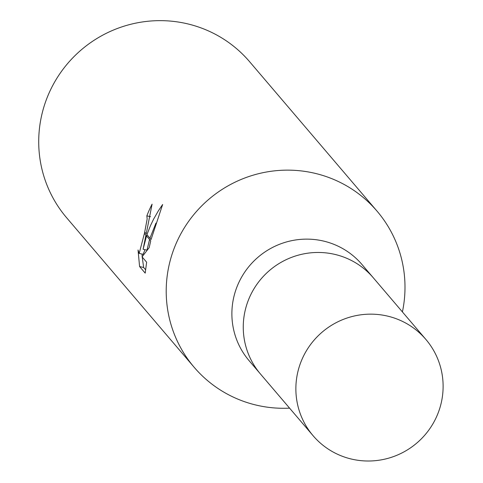 <?xml version="1.0" encoding="UTF-8"?>
<svg xmlns="http://www.w3.org/2000/svg" width="483" height="483" viewBox="0 0 483 483"><rect width="100%" height="100%" fill="white"/><g stroke="black" fill="none" stroke-linecap="round" stroke-linejoin="round"><path stroke-width="0.72" d="M373.643 278.184A74.147 72.903 139.5 0 0 373.299 277.779L361.924 264.442A74.147 72.903 139.5 0 0 288.967 241.289A74.147 72.903 139.5 0 0 234.074 295.958A74.147 72.903 139.5 0 0 249.095 360.668L260.47 374.005A74.147 72.903 139.5 0 0 260.814 374.41M260.464 374.005A74.141 72.903 139.5 0 1 245.455 309.295A74.141 72.903 139.5 0 1 300.341 254.626A74.141 72.903 139.5 0 1 373.293 277.779A74.147 72.903 139.5 0 0 300.341 254.626A74.147 72.903 139.5 0 0 245.449 309.295A74.147 72.903 139.5 0 0 260.47 374.005L313.075 435.69A74.147 72.903 139.5 0 0 386.032 458.85A74.147 72.903 139.5 0 0 440.925 404.174A74.147 72.903 139.5 0 0 425.903 339.464A74.147 72.903 139.5 0 0 352.952 316.311A74.147 72.903 139.5 0 0 298.059 370.986A74.147 72.903 139.5 0 0 313.075 435.69M377.09 211.192A120.237 118.226 139.5 0 1 402.411 311.915A120.237 118.226 139.5 0 0 312.423 172.751A120.237 118.226 139.5 0 0 169.762 262.299A120.237 118.226 139.5 0 0 289.577 408.141A120.237 118.226 139.5 0 1 194.118 367.237L66.624 217.742A120.237 118.226 139.5 0 1 42.269 112.811A120.237 118.226 139.5 0 1 131.285 24.15A120.237 118.226 139.5 0 1 249.596 61.697L377.09 211.192A120.237 118.226 139.5 0 0 258.779 173.645A120.237 118.226 139.5 0 0 169.762 262.299A120.237 118.226 139.5 0 0 194.118 367.237M138.029 249.989L139.182 253.4L144.411 233.44L145.908 235.197L143.107 249.246L146.53 235.927L150.732 240.854L149.187 247.604L142.087 256.878L146.633 262.209L145.202 273.118M145.202 273.124L139.593 266.55L138.035 249.989M150.563 216.71L146.85 215.847A120.237 118.226 -40.5 0 1 152.085 204.176L146.222 233.832L144.707 232.057L147.164 218.962L146.85 215.847M142.219 257.034L143.644 267.485L145.643 269.834M143.644 267.491L139.593 266.55M142.044 254.07L142.195 256.708M146.947 234.684L150.448 225.694L153.606 219.119L158.49 210.624L162.644 204.496L151.07 239.52L146.947 234.684L146.53 235.927M146.995 250.152L143.107 249.246M155.961 223.092L149.953 238.21M149.567 239.483L147.001 250.14M144.411 233.44A19.205 2.832 -76.9 0 0 144.707 232.057M145.015 249.693L143.119 254.312M139.176 253.4L143.119 254.318M373.293 277.779L425.903 339.464"/></g></svg>
